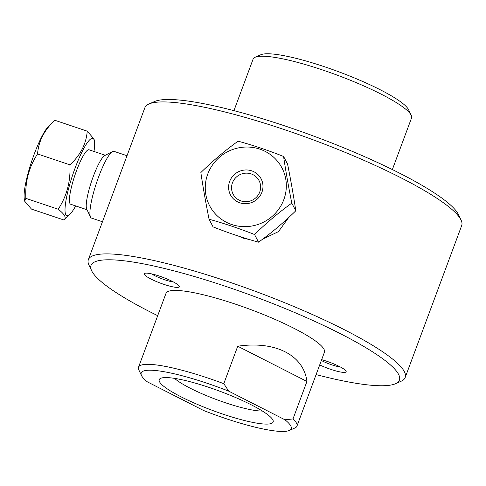 <?xml version="1.0" encoding="UTF-8"?>
<svg xmlns="http://www.w3.org/2000/svg" width="486" height="486" viewBox="0 0 486 486"><rect width="100%" height="100%" fill="white"/><g stroke="black" fill="none" stroke-linecap="round" stroke-linejoin="round"><path stroke-width="0.73" d="M249.488 239.562L243.328 238.195L238.711 236.184M239.853 236.554A35.211 34.105 -27.7 0 0 248.619 239.3M88.349 259.694L144.871 107.722A169.019 28.571 20.4 0 1 148.923 103.998A169.019 28.571 20.4 0 1 283.781 129.422A169.019 28.571 20.4 0 1 461.062 220.085A169.019 28.571 20.4 0 1 461.7 225.547L405.184 377.519A169.019 28.571 -159.6 0 0 227.266 281.394A169.019 28.571 -159.6 0 0 88.349 259.694A169.019 28.571 -159.6 0 0 88.993 265.162L91.647 270.751A164.511 27.811 20.4 0 1 226.233 286.552A164.511 27.811 20.4 0 1 395.464 383.733A164.511 27.811 20.4 0 1 316.107 374.591M262.774 239.057L278.454 231.634L288.66 217.546M395.464 383.733L401.126 381.243A169.019 28.571 -159.6 0 0 405.184 377.519M223.196 414.218A60.774 10.273 20.4 0 1 160.678 378.315A60.774 10.273 20.4 0 1 219.769 391.206A60.774 10.273 20.4 0 1 272.919 420.056A60.774 10.273 20.4 0 1 223.196 414.218M174.565 378.375A50.769 8.584 -159.6 0 0 225.48 402.773A50.769 8.584 -159.6 0 0 262.367 411.028M306.933 381.455L292.997 418.932L284.96 419.789L228.736 391.157L223.803 383.691L237.739 346.22C275.27 340.625 303.695 355.102 306.933 381.455L237.739 346.22M284.96 419.789A80.002 13.523 20.4 0 1 289.249 430.487A80.002 13.523 20.4 0 1 203.634 410.518L147.41 381.887A80.002 13.523 20.4 0 1 141.505 375.538A80.002 13.523 20.4 0 1 228.736 391.157M223.803 383.691A84.509 14.288 -159.6 0 0 207.984 378.072A84.509 14.288 -159.6 0 0 138.528 367.216A84.509 14.288 -159.6 0 0 138.844 369.949L141.505 375.538M289.249 430.487L294.911 427.99A84.509 14.288 -159.6 0 0 296.94 426.131A84.509 14.288 -159.6 0 0 292.997 418.932M138.528 367.216L166.012 293.313A84.509 14.288 20.4 0 1 235.467 304.163A84.509 14.288 20.4 0 1 324.423 352.228L296.94 426.131M461.062 220.085L458.401 214.496A164.511 27.811 -159.6 0 0 285.853 126.251A164.511 27.811 -159.6 0 0 154.591 101.507L148.923 103.998M151.614 273.885A14.647 2.479 -159.6 0 0 173.624 282.068M321.349 360.509A14.647 2.479 -159.6 0 0 340.528 367.07M179.134 286.108A18.632 3.147 20.4 0 1 179.158 286.163A18.632 3.147 20.4 0 1 160.666 283.223A18.632 3.147 20.4 0 1 144.749 273.363A18.632 3.147 20.4 0 1 162.743 277.275A18.632 3.147 20.4 0 1 179.134 286.108M321.659 359.676A18.632 3.147 20.4 0 1 346.038 371.11A18.632 3.147 20.4 0 1 346.062 371.164A18.632 3.147 20.4 0 1 338.128 371.498A18.632 3.147 20.4 0 1 319.703 364.925M233.942 110.65L253.109 59.11A84.509 14.288 20.4 0 1 255.138 57.251A84.509 14.288 20.4 0 1 322.564 69.96A84.509 14.288 20.4 0 1 411.205 115.291A84.509 14.288 20.4 0 1 411.527 118.025L392.36 169.565M411.205 115.291L408.544 109.702A80.002 13.523 -159.6 0 0 324.636 66.789A80.002 13.523 -159.6 0 0 260.8 54.754L255.138 57.251M157.695 315.675A164.511 27.811 20.4 0 1 91.647 270.751M54.875 120.285L87.243 131.165C86.204 143.978 80.427 155.198 69.911 164.827L37.544 153.947C38.576 141.134 44.354 129.914 54.875 120.285L48.928 125.85A40.812 7.436 108.6 0 0 34.166 154.262A40.812 7.436 108.6 0 0 24.3 199.126L24.652 201.192L25.837 198.355C24.999 181.958 28.899 167.16 37.544 153.947M69.911 164.827C70.749 181.223 66.849 196.022 58.211 209.235C64.826 214.405 66.704 217.989 63.842 219.976L31.468 209.095L24.652 201.192M93.992 151.462A40.812 7.436 108.6 0 0 94.412 141.134A40.812 7.436 108.6 0 0 75.123 168.028A40.812 7.436 108.6 0 0 69.784 214.411L63.842 219.976M58.211 209.235L25.837 198.355M94.412 141.134L94.059 139.069L87.243 131.165M69.784 214.411A40.812 7.436 108.6 0 0 75.688 205.93M112.57 151.511L104.715 155.587A28.735 5.237 108.6 0 0 93.324 176.333A28.735 5.237 108.6 0 0 86.721 209.114L90.524 217.108A35.211 6.415 -71.4 0 1 98.609 176.94A35.211 6.415 -71.4 0 1 112.57 151.511A35.211 6.415 -71.4 0 1 113.894 151.316L127.016 155.727M102.455 221.762L91.453 218.068A35.211 6.415 -71.4 0 1 90.524 217.108M105.328 155.271L88.987 149.779A28.735 5.237 108.6 0 0 76.521 170.689A28.735 5.237 108.6 0 0 70.683 204.248L87.018 209.739M238.097 141.177C225.097 150.52 212.68 160.981 200.846 172.566C203.002 187.007 205.742 202.565 209.065 219.241C223.639 223.22 238.796 228.311 254.543 234.525C266.371 222.946 278.788 212.479 291.794 203.136C288.465 186.46 285.725 170.896 283.575 156.462C267.829 150.247 252.671 145.15 238.097 141.177M283.575 156.462L287.584 164.104C290.907 180.786 293.647 196.344 295.804 210.784C283.97 222.363 271.553 232.83 258.546 242.174C243.978 238.201 228.821 233.104 213.075 226.889L209.065 219.241M258.546 242.174L254.543 234.525M295.804 210.784L291.794 203.136M238.912 147.793A40.812 39.53 152.3 0 1 283.824 199.625A40.812 39.53 152.3 0 1 214.63 213.093A40.812 39.53 152.3 0 1 238.912 147.793M248.565 201.429A14.641 14.179 152.3 0 1 233.128 194.218A14.641 14.179 152.3 0 1 239.513 174.863A14.641 14.179 152.3 0 1 259.062 180.628A14.641 14.179 152.3 0 1 248.565 201.429M248.704 203.385A17.302 16.755 -27.7 0 0 259.002 175.707A17.302 16.755 -27.7 0 0 229.665 181.418A17.302 16.755 -27.7 0 0 248.704 203.385"/></g></svg>
